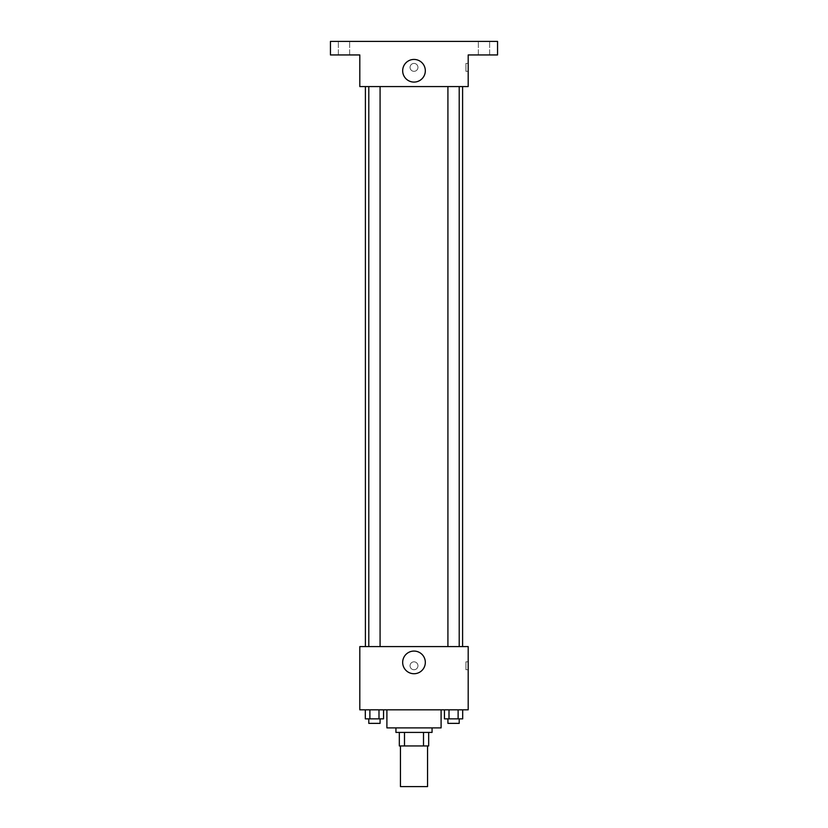 <?xml version="1.0" encoding="UTF-8"?>
<svg xmlns="http://www.w3.org/2000/svg" width="828" height="828" viewBox="0 0 828 828"><rect width="100%" height="100%" fill="white"/><g stroke="black" fill="none" stroke-linecap="round" stroke-linejoin="round"><path stroke-width="0.62" stroke-dasharray="4.14 3.1" d="M427.548 786.6L400.452 786.6M427.548 745.956L400.452 745.956L427.548 745.956M404.499 745.956L399.324 745.956L399.324 732.407L404.499 732.407L404.499 745.956L428.676 745.956M423.501 732.407L404.499 732.407L423.501 732.407L423.501 745.956M404.499 732.407L399.324 732.407M395.939 732.407L432.061 732.407M414 727.884L395.939 727.884L414 727.884M441.096 727.884L386.904 727.884M441.096 709.824L386.904 709.824L441.096 709.824M365.314 709.824L365.314 718.859L369.878 718.859L365.314 718.859L369.878 718.859L369.878 709.824L378.996 709.824L365.314 709.824L383.561 709.824L369.878 709.824L369.878 718.859L383.561 718.859L378.996 718.859L383.561 718.859L383.561 709.824L378.996 709.824L383.561 709.824L378.996 709.824L378.996 718.859L369.878 718.859L378.996 718.859L378.996 709.824L383.561 709.824L369.878 709.824L383.561 709.824M359.807 709.824L468.193 709.824L468.193 646.596L359.807 646.596L359.807 709.824M444.439 709.824L444.439 718.859L449.004 718.859L444.439 718.859L449.004 718.859L449.004 709.824L458.122 709.824L444.439 709.824L462.686 709.824L449.004 709.824L449.004 718.859L462.686 718.859L458.122 718.859L462.686 718.859L462.686 709.824L458.122 709.824L462.686 709.824L458.122 709.824L458.122 718.859L449.004 718.859L458.122 718.859L458.122 709.824L462.686 709.824L449.004 709.824L462.686 709.824M417.954 665.784A3.954 3.954 0 0 0 412.023 662.359A3.954 3.954 0 0 0 412.023 669.21A3.954 3.954 0 0 0 417.954 665.784A3.954 3.954 0 0 0 412.023 662.359A3.954 3.954 0 0 0 412.023 669.21A3.954 3.954 0 0 0 417.954 665.784M462.593 646.596L365.407 646.596L462.593 646.596M380.083 646.596L368.791 646.596L380.083 646.596L368.791 646.596L380.083 646.596L380.083 86.567L368.791 86.567L380.083 86.567M459.209 646.596L447.917 646.596L459.209 646.596L447.917 646.596L459.209 646.596L459.209 86.567L447.917 86.567L459.209 86.567M359.807 669.738L359.807 661.831L359.807 669.738M468.193 661.831L468.193 669.738L468.193 661.831L465.916 661.831L465.916 669.738L465.916 661.831M425.323 662.4A11.323 11.323 0 0 1 408.339 672.212A11.323 11.323 0 0 1 408.339 652.588A11.323 11.323 0 0 1 425.323 662.4M462.593 86.567L365.407 86.567L462.593 86.567M359.807 86.567L468.193 86.567L468.193 54.948L497.556 54.948L497.556 41.4L330.444 41.4L330.444 54.948L359.807 54.948L359.807 86.567M417.954 67.368A3.954 3.954 0 0 0 412.023 63.953A3.954 3.954 0 0 0 412.023 70.794A3.954 3.954 0 0 0 417.954 67.368A3.954 3.954 0 0 0 412.023 63.953A3.954 3.954 0 0 0 412.023 70.794A3.954 3.954 0 0 0 417.954 67.368M359.807 71.322L359.807 63.414L359.807 71.322M468.193 63.414L468.193 71.322L468.193 63.414L465.916 63.414L465.916 71.322L465.916 63.414M425.323 70.753A11.323 11.323 0 0 1 408.339 80.564A11.323 11.323 0 0 1 408.339 60.951A11.323 11.323 0 0 1 425.323 70.753M343.993 54.948L349.644 54.948L343.993 54.948M484.007 54.948L478.356 54.948L484.007 54.948M343.993 41.4L349.644 41.4L343.993 41.4M484.007 41.4L478.356 41.4L484.007 41.4M459.209 718.859L447.917 718.859L459.209 718.859L447.917 718.859L459.209 718.859L459.209 723.372L447.917 723.372L459.209 723.372L447.917 723.372L447.917 718.859M380.083 718.859L368.791 718.859L380.083 718.859L368.791 718.859L380.083 718.859L380.083 723.372L368.791 723.372L380.083 723.372L368.791 723.372L368.791 718.859M458.122 709.824L458.122 718.859M449.004 709.824L449.004 718.859M378.996 709.824L378.996 718.859M369.878 709.824L369.878 718.859M465.916 669.738L468.193 669.738M368.791 86.567L368.791 646.596M447.917 86.567L447.917 646.596M465.916 71.322L468.193 71.322M349.644 54.948L349.644 41.4L349.644 54.948M338.352 54.948L338.352 41.4L338.352 54.948M489.648 54.948L489.648 41.4L489.648 54.948M478.356 54.948L478.356 41.4L478.356 54.948"/><path stroke-width="1.24" d="M400.452 745.956L400.452 786.6L427.548 786.6L427.548 745.956M423.501 732.407L423.501 745.956L399.324 745.956L399.324 732.407M423.501 745.956L428.676 745.956L428.676 732.407L428.676 745.956M432.061 727.884L432.061 732.407L395.939 732.407L395.939 727.884M404.499 732.407L404.499 745.956M386.904 709.824L386.904 727.884L441.096 727.884L441.096 709.824M468.193 709.824L359.807 709.824L359.807 646.596L468.193 646.596L468.193 709.824M425.323 662.4A11.323 11.323 0 0 1 408.339 672.212A11.323 11.323 0 0 1 408.339 652.588A11.323 11.323 0 0 1 425.323 662.4M462.593 86.567L462.593 646.596M447.917 646.596L447.917 86.567M380.083 86.567L380.083 646.596M468.193 86.567L359.807 86.567L359.807 54.948L330.444 54.948L330.444 41.4L497.556 41.4L497.556 54.948L468.193 54.948L468.193 86.567M425.323 70.753A11.323 11.323 0 0 1 408.339 80.564A11.323 11.323 0 0 1 408.339 60.951A11.323 11.323 0 0 1 425.323 70.753M462.686 709.824L462.686 718.859L444.439 718.859L444.439 709.824M458.122 709.824L458.122 718.859M449.004 709.824L449.004 718.859M459.209 718.859L459.209 723.372L447.917 723.372L447.917 718.859M383.561 709.824L383.561 718.859L365.314 718.859L365.314 709.824M378.996 709.824L378.996 718.859M369.878 709.824L369.878 718.859M380.083 718.859L380.083 723.372L368.791 723.372L368.791 718.859M365.407 86.567L365.407 646.596M459.209 646.596L459.209 86.567M368.791 86.567L368.791 646.596"/></g></svg>
